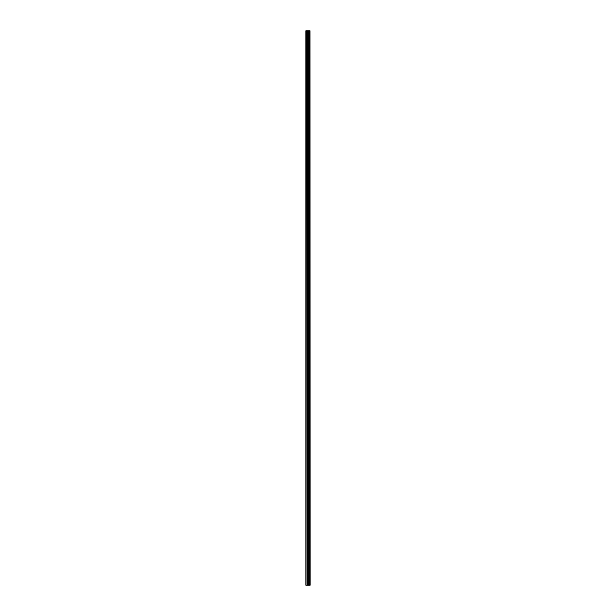 <?xml version="1.0" encoding="UTF-8"?>
<svg xmlns="http://www.w3.org/2000/svg" width="616" height="616" viewBox="0 0 616 616"><rect width="100%" height="100%" fill="white"/><g stroke="black" fill="none" stroke-linecap="round" stroke-linejoin="round"><path stroke-width="0.92" d="M310.002 30.8L310.148 585.2L310.002 30.8L305.852 30.8L305.852 585.2L306.152 30.8M306.152 585.2L310.002 585.2M309.979 585.2L309.979 30.8M309.617 585.2L309.617 30.8M309.586 585.2L309.586 30.8M308.731 585.2L308.731 30.8M308.693 585.2L308.693 30.8M309.555 585.2L309.555 30.8M309.486 585.2L309.486 30.8M309.217 585.2L309.217 30.8M309.147 585.2L309.147 30.8M309.116 585.2L309.116 30.8M309.093 585.2L309.093 30.8M308.547 585.2L308.547 30.8M308.408 585.2L308.408 30.8M307.861 585.2L307.861 30.8M307.723 585.2L307.723 30.8M307.13 585.2L307.13 30.8M306.999 585.2L306.999 30.8"/></g></svg>
